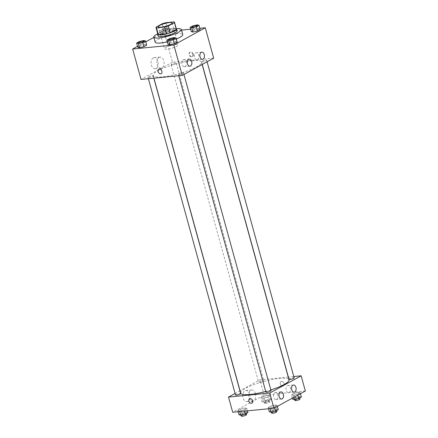 <?xml version="1.0" encoding="UTF-8"?>
<svg xmlns="http://www.w3.org/2000/svg" width="438" height="438" viewBox="0 0 438 438"><rect width="100%" height="100%" fill="white"/><g stroke="black" fill="none" stroke-linecap="round" stroke-linejoin="round"><path stroke-width="0.33" stroke-dasharray="2.19 1.64" d="M175.49 44.545A7.156 1.445 164.6 0 1 178.2 44.944A7.156 1.445 164.6 0 1 171.685 48.24A7.156 1.445 164.6 0 1 164.398 48.744A7.156 1.445 164.6 0 1 168.061 46.368A7.156 1.445 164.6 0 1 175.49 44.545M173.995 21.9L175.857 28.656L167.792 29.45L165.931 22.688M175.857 28.656A9.614 1.944 164.6 0 1 176.377 29.083M157.844 34.191A9.614 1.944 164.6 0 1 157.855 33.929L155.994 27.167M167.792 29.45A9.614 1.944 164.6 0 0 163.998 30.556L157.855 33.929M176.262 28.673A9.844 1.993 -15.4 0 0 166.582 29.718A9.844 1.993 -15.4 0 0 157.729 33.775M158.085 35.938A9.844 1.993 164.6 0 1 163.122 32.675A9.844 1.993 164.6 0 1 173.339 30.167A9.844 1.993 164.6 0 1 177.061 30.715M163.998 30.556L162.137 23.8M157.696 33.83A14.317 2.896 164.6 0 1 175.956 28.733A14.317 2.896 164.6 0 1 176.317 28.7M155.167 42.196A14.317 2.896 164.6 0 1 162.493 37.449A14.317 2.896 164.6 0 1 177.352 33.803A14.317 2.896 164.6 0 1 182.772 34.591M176.169 39.059A14.317 2.896 164.6 0 1 167.436 41.78M199.821 28.3L190.59 29.204M181.535 30.091L164.069 31.804L153.847 37.405M145.772 41.834L137.532 46.346M197.264 24.856L198.43 29.078L200.161 29.521L198.43 29.078L193.974 30.129L191.253 31.618L193.974 30.129L192.813 25.902M174.138 37.531L175.299 41.752L177.034 42.196L175.299 41.752L170.847 42.804L168.126 44.293L170.847 42.804L169.687 38.577M143.795 40.504L144.956 44.725L146.686 45.169L144.956 44.725L140.505 45.776L137.784 47.266L140.505 45.776L139.339 41.55M168.082 32.051L163.631 33.102L160.91 34.591L162.64 35.035L167.097 33.989L169.818 32.494L168.082 32.051L163.631 33.102L160.91 34.591L162.64 35.035L167.097 33.989L169.818 32.494L168.082 32.051L166.922 27.829L162.471 28.875L159.75 30.37L161.48 30.813L165.931 29.762L168.652 28.273L166.922 27.829M161.189 73.661L161.189 73.661A2.458 1.834 -118.7 0 0 161.617 70.622A2.458 1.834 -118.7 0 0 158.824 69.346L158.824 69.346M153.191 57.964A5.574 3.542 84.4 0 0 151.214 64.298A5.574 3.542 84.4 0 0 155.183 68.766A5.574 3.542 84.4 0 0 158.167 62.875A5.574 3.542 84.4 0 0 154.099 57.679A5.574 3.542 84.4 0 0 153.191 57.964M213.673 58.177L172.446 62.218L164.069 31.804M172.446 62.218L141.025 79.437M159.06 57.389A5.574 3.542 -95.6 0 1 159.969 57.104A5.574 3.542 -95.6 0 1 164.036 62.3A5.574 3.542 -95.6 0 1 161.053 68.191A5.574 3.542 -95.6 0 1 157.089 63.724A5.574 3.542 -95.6 0 1 159.06 57.389M193.322 54.098A2.458 1.834 -118.7 0 0 190.251 52.127A2.458 1.834 -118.7 0 0 189.824 55.161A2.458 1.834 -118.7 0 0 192.616 56.442A2.458 1.834 -118.7 0 0 193.322 54.098M192.791 54.389A2.458 1.834 61.3 0 1 192.085 56.732A2.458 1.834 61.3 0 1 189.298 55.451A2.458 1.834 61.3 0 1 189.72 52.412A2.458 1.834 61.3 0 1 192.791 54.389M185.017 66.549A3.581 2.278 84.4 0 0 186.287 62.475A3.581 2.278 84.4 0 0 183.736 59.606A3.581 2.278 84.4 0 0 181.819 63.39A3.581 2.278 84.4 0 0 184.436 66.729A3.581 2.278 84.4 0 0 185.017 66.549M197.587 59.656A3.581 2.278 84.4 0 0 198.857 55.588A3.581 2.278 84.4 0 0 196.306 52.719A3.581 2.278 84.4 0 0 194.39 56.502A3.581 2.278 84.4 0 0 197.007 59.842A3.581 2.278 84.4 0 0 197.587 59.656M172.167 64.819A2.683 0.542 164.6 0 1 171.154 64.671A2.683 0.542 164.6 0 1 173.596 63.433A2.683 0.542 164.6 0 1 176.328 63.242A2.683 0.542 164.6 0 1 174.954 64.134A2.683 0.542 164.6 0 1 172.167 64.819M182.526 72.796A2.683 0.542 164.6 0 1 183.544 72.943A2.683 0.542 164.6 0 1 181.102 74.181A2.683 0.542 164.6 0 1 178.37 74.372A2.683 0.542 164.6 0 1 179.744 73.48A2.683 0.542 164.6 0 1 182.526 72.796M205.657 60.121A2.683 0.542 164.6 0 1 206.67 60.269A2.683 0.542 164.6 0 1 204.228 61.506A2.683 0.542 164.6 0 1 201.496 61.698A2.683 0.542 164.6 0 1 202.871 60.805A2.683 0.542 164.6 0 1 205.657 60.121M152.183 75.769A2.683 0.542 164.6 0 1 153.201 75.916A2.683 0.542 164.6 0 1 150.76 77.154A2.683 0.542 164.6 0 1 148.028 77.345A2.683 0.542 164.6 0 1 149.396 76.453A2.683 0.542 164.6 0 1 152.183 75.769M192.014 60.773A25.054 5.07 164.6 0 1 201.502 62.152A25.054 5.07 164.6 0 1 178.693 73.694A25.054 5.07 164.6 0 1 153.196 75.462A25.054 5.07 164.6 0 1 166.013 67.156A25.054 5.07 164.6 0 1 192.014 60.773M240.686 393.1A25.054 5.07 164.6 0 1 253.509 384.794A25.054 5.07 164.6 0 1 279.504 378.41A25.054 5.07 164.6 0 1 288.992 379.79M270.859 389.94A25.054 5.07 164.6 0 1 265.707 391.462M259.663 382.456A2.683 0.542 -15.4 0 0 262.444 381.772A2.683 0.542 -15.4 0 0 263.818 380.879A2.683 0.542 -15.4 0 0 261.086 381.071A2.683 0.542 -15.4 0 0 258.644 382.308A2.683 0.542 -15.4 0 0 259.663 382.456M265.861 392.01A2.683 0.542 164.6 0 1 267.235 391.118A2.683 0.542 164.6 0 1 270.022 390.433A2.683 0.542 164.6 0 1 271.034 390.581M288.987 379.335A2.683 0.542 164.6 0 1 290.361 378.443A2.683 0.542 164.6 0 1 293.148 377.759A2.683 0.542 164.6 0 1 294.161 377.906M235.518 394.983A2.683 0.542 164.6 0 1 236.892 394.09A2.683 0.542 164.6 0 1 239.674 393.406A2.683 0.542 164.6 0 1 240.692 393.554M293.788 376.538L288.363 377.069M288.248 377.08L259.937 379.85L240.04 390.756M239.936 390.816L235.102 393.466M262.701 398.29L260.966 397.846L263.687 396.357L268.144 395.306L269.874 395.749L267.153 397.244L262.701 398.29L267.153 397.244L269.874 395.749L268.144 395.306L263.687 396.357L260.966 397.846L262.701 398.29L263.862 402.517L268.313 401.465L271.04 399.976L269.304 399.533L264.853 400.578L262.132 402.073L263.862 402.517M239.57 410.964L237.839 410.521L240.561 409.032L245.017 407.981L246.747 408.424L244.026 409.919L239.57 410.964L244.026 409.919L246.747 408.424L245.017 407.981L240.561 409.032L237.839 410.521L239.57 410.964L239.745 411.589M269.918 407.992L268.182 407.548L270.903 406.059L275.36 405.008L277.09 405.451L274.369 406.946L269.918 407.992L274.369 406.946L277.09 405.451L275.36 405.008L270.903 406.059L268.182 407.548L269.918 407.992L270.087 408.616M305.352 391.019L264.125 395.06L232.704 412.278M298.486 392.333L300.216 392.776L297.495 394.271L293.044 395.317L291.314 394.873L294.035 393.384L298.486 392.333L294.035 393.384L291.314 394.873L293.044 395.317L297.495 394.271L300.216 392.776L298.486 392.333L299.647 396.56L295.196 397.605L292.475 399.1M276.696 399.39A3.581 2.278 84.4 0 0 277.966 395.317A3.581 2.278 84.4 0 0 275.42 392.448A3.581 2.278 84.4 0 0 273.498 396.231A3.581 2.278 84.4 0 0 276.115 399.571A3.581 2.278 84.4 0 0 276.696 399.39M289.266 392.503A3.581 2.278 84.4 0 0 290.536 388.429A3.581 2.278 84.4 0 0 287.985 385.56A3.581 2.278 84.4 0 0 286.069 389.344A3.581 2.278 84.4 0 0 288.686 392.683A3.581 2.278 84.4 0 0 289.266 392.503M249.583 394.277A5.574 3.542 84.4 0 0 245.778 390.521A5.574 3.542 84.4 0 0 242.794 396.412A5.574 3.542 84.4 0 0 246.862 401.613A5.574 3.542 84.4 0 0 249.583 394.277M264.125 395.06L259.937 379.85M282.822 386.07A2.458 1.834 -118.7 0 0 283.364 385.905A2.458 1.834 -118.7 0 0 283.786 382.867A2.458 1.834 -118.7 0 0 280.999 381.591A2.458 1.834 -118.7 0 0 280.413 384.285A2.458 1.834 -118.7 0 0 282.822 386.07A2.458 1.834 61.3 0 1 280.413 384.285A2.458 1.834 61.3 0 1 280.999 381.591A2.458 1.834 61.3 0 1 283.786 382.867A2.458 1.834 61.3 0 1 283.364 385.905A2.458 1.834 61.3 0 1 282.822 386.07M255.453 393.702A5.574 3.542 -95.6 0 1 252.737 401.038A5.574 3.542 -95.6 0 1 248.664 395.837A5.574 3.542 -95.6 0 1 251.647 389.946A5.574 3.542 -95.6 0 1 255.453 393.702M251.938 403.124L251.943 403.124A2.458 1.834 -118.7 0 0 252.529 400.431A2.458 1.834 -118.7 0 0 250.12 398.646A2.458 1.834 -118.7 0 0 249.578 398.81L249.578 398.81M268.155 400.162A2.683 0.542 164.6 0 1 269.173 400.31A2.683 0.542 164.6 0 1 266.731 401.547A2.683 0.542 164.6 0 1 263.999 401.734A2.683 0.542 164.6 0 1 265.368 400.847A2.683 0.542 164.6 0 1 268.155 400.162M268.313 401.465L267.153 397.244M271.04 399.976L269.874 395.749M269.304 399.533L268.144 395.306M264.853 400.578L263.687 396.357M262.132 402.073L260.966 397.846M268.62 401.849A2.683 0.542 164.6 0 1 269.638 402.002A2.683 0.542 164.6 0 1 267.196 403.234A2.683 0.542 164.6 0 1 264.464 403.425A2.683 0.542 164.6 0 1 265.833 402.533A2.683 0.542 164.6 0 1 268.62 401.849M247.908 412.651L246.178 412.207L241.727 413.253L239.006 414.748M245.028 412.837A2.683 0.542 164.6 0 1 246.046 412.985A2.683 0.542 164.6 0 1 243.599 414.222A2.683 0.542 164.6 0 1 240.867 414.408A2.683 0.542 164.6 0 1 242.241 413.521A2.683 0.542 164.6 0 1 245.028 412.837M244.36 411.14L244.026 409.919M247.41 410.839L246.747 408.424M246.178 412.207L245.017 407.981M241.727 413.253L240.561 409.032M238.179 411.742L237.839 410.521M241.333 416.1A2.683 0.542 164.6 0 1 242.707 415.208A2.683 0.542 164.6 0 1 245.494 414.529A2.683 0.542 164.6 0 1 246.512 414.676M301.382 397.003L299.647 396.56M298.497 397.189A2.683 0.542 164.6 0 1 299.515 397.337A2.683 0.542 164.6 0 1 297.074 398.575A2.683 0.542 164.6 0 1 294.341 398.761A2.683 0.542 164.6 0 1 295.716 397.874A2.683 0.542 164.6 0 1 298.497 397.189M293.63 397.447L293.044 395.317M297.747 395.185L297.495 394.271M300.468 393.696L300.216 392.776M295.196 397.605L294.035 393.384M292.228 398.213L291.314 394.873M294.807 400.452A2.683 0.542 164.6 0 1 296.181 399.56A2.683 0.542 164.6 0 1 298.962 398.881A2.683 0.542 164.6 0 1 299.981 399.029M278.25 409.678L276.52 409.234L272.069 410.28L269.348 411.775M275.371 409.864A2.683 0.542 164.6 0 1 276.389 410.012A2.683 0.542 164.6 0 1 273.942 411.249A2.683 0.542 164.6 0 1 271.21 411.435A2.683 0.542 164.6 0 1 272.584 410.548A2.683 0.542 164.6 0 1 275.371 409.864M274.621 407.866L274.369 406.946M277.342 406.371L277.09 405.451M276.52 409.234L275.36 405.008M272.069 410.28L270.903 406.059M268.521 408.769L268.182 407.548M271.675 413.127A2.683 0.542 164.6 0 1 273.049 412.24A2.683 0.542 164.6 0 1 275.836 411.556A2.683 0.542 164.6 0 1 276.854 411.704M165.772 28.459A2.683 0.542 164.6 0 1 166.79 28.607A2.683 0.542 164.6 0 1 164.343 29.844A2.683 0.542 164.6 0 1 161.611 30.03A2.683 0.542 164.6 0 1 162.985 29.143A2.683 0.542 164.6 0 1 165.772 28.459M162.64 35.035L161.48 30.813M167.097 33.989L165.931 29.762M169.818 32.494L168.652 28.273M163.631 33.102L162.471 28.875M160.91 34.591L159.75 30.37M165.767 28.443A2.683 0.542 164.6 0 1 166.785 28.596A2.683 0.542 164.6 0 1 164.343 29.828A2.683 0.542 164.6 0 1 161.611 30.019A2.683 0.542 164.6 0 1 162.98 29.127A2.683 0.542 164.6 0 1 165.767 28.443M138.485 42.7A2.683 0.542 164.6 0 1 139.875 41.813A2.683 0.542 164.6 0 1 142.646 41.134A2.683 0.542 164.6 0 1 143.659 41.276M144.956 44.725L140.505 45.776M191.954 27.052A2.683 0.542 164.6 0 1 193.344 26.165A2.683 0.542 164.6 0 1 196.114 25.486A2.683 0.542 164.6 0 1 197.127 25.628M198.43 29.078L193.974 30.129M168.827 39.727A2.683 0.542 164.6 0 1 170.218 38.84A2.683 0.542 164.6 0 1 172.988 38.161A2.683 0.542 164.6 0 1 174.001 38.303M175.299 41.752L170.847 42.804M158.348 26.778L164.398 48.744M172.15 22.979L178.2 44.944M155.183 68.766L161.053 68.191M154.099 57.679L159.969 57.104M190.251 52.127L189.72 52.412M192.616 56.442L192.085 56.732M189.232 59.064L183.736 59.606M189.933 66.193L184.436 66.729M201.803 52.177L196.306 52.719M202.504 59.3L197.007 59.842M202.148 64.495L201.502 62.152M153.941 78.172L153.196 75.462M171.154 64.671L258.644 382.308M176.328 63.242L263.818 380.879M183.96 74.46L183.544 72.943M178.748 75.741L178.37 74.372M207.086 61.785L206.67 60.269M202.252 64.435L201.496 61.698M153.826 78.183L153.201 75.916M148.4 78.714L148.028 77.345M280.917 391.911L275.42 392.448M281.612 399.034L276.115 399.571M293.482 385.024L287.985 385.56M294.183 392.147L288.686 392.683M246.862 401.613L252.737 401.038M245.778 390.521L251.647 389.946M269.638 402.002L269.173 400.31M264.464 403.425L263.999 401.734M246.211 413.582L246.046 412.985M241.064 415.115L240.867 414.408M299.68 397.934L299.515 397.337M294.533 399.467L294.341 398.761M276.553 410.609L276.389 410.012M271.407 412.142L271.21 411.435"/><path stroke-width="0.66" d="M169.44 22.584A7.156 1.445 164.6 0 1 172.15 22.979A7.156 1.445 164.6 0 1 165.635 26.275A7.156 1.445 164.6 0 1 158.348 26.778A7.156 1.445 164.6 0 1 162.011 24.408A7.156 1.445 164.6 0 1 169.44 22.584M162.137 23.8L155.994 27.167A9.614 1.944 164.6 0 0 155.983 27.43A9.614 1.944 164.6 0 0 156.503 27.857L164.568 27.068A9.614 1.944 164.6 0 0 168.362 25.957L174.505 22.59A9.614 1.944 164.6 0 0 174.516 22.327A9.614 1.944 164.6 0 0 173.995 21.9L165.931 22.688A9.614 1.944 164.6 0 0 162.137 23.8M168.362 25.957L170.223 32.713L176.366 29.346L174.505 22.59M174.516 22.327L176.377 29.083A9.614 1.944 164.6 0 1 176.366 29.346M170.223 32.713A9.614 1.944 164.6 0 1 166.429 33.825L164.568 27.068M155.983 27.43L157.844 34.191A9.614 1.944 164.6 0 0 158.364 34.613L166.429 33.825M157.729 33.775A9.844 1.993 -15.4 0 0 157.62 34.252A9.844 1.993 -15.4 0 0 164.321 34.345A9.844 1.993 -15.4 0 0 174.669 30.895A9.844 1.993 -15.4 0 0 176.596 29.023A9.844 1.993 -15.4 0 0 176.262 28.673M176.596 29.023L177.061 30.715A9.844 1.993 164.6 0 1 175.134 32.587A9.844 1.993 164.6 0 1 164.787 36.031A9.844 1.993 164.6 0 1 158.085 35.938L157.62 34.252M158.364 34.613L156.503 27.857M176.317 28.7A14.317 2.896 164.6 0 1 181.376 29.527A14.317 2.896 164.6 0 1 168.345 36.119A14.317 2.896 164.6 0 1 153.771 37.126A14.317 2.896 164.6 0 1 157.696 33.83M181.376 29.527L182.772 34.591A14.317 2.896 164.6 0 1 176.169 39.059M167.436 41.78A14.317 2.896 164.6 0 1 155.167 42.196L153.771 37.126M137.532 46.346L132.648 49.023L173.875 44.988L205.296 27.764L199.821 28.3M190.59 29.204L181.535 30.091M153.847 37.405L145.772 41.834M190.092 27.397L191.253 31.618L192.983 32.062L197.439 31.016L200.161 29.521L198.994 25.3L197.264 24.856L192.813 25.902L190.092 27.397L191.822 27.84L196.273 26.789L198.994 25.3M166.96 40.072L168.126 44.293L169.856 44.736L174.313 43.691L177.034 42.196L175.868 37.975L174.138 37.531L169.687 38.577L166.96 40.072L168.696 40.515L173.147 39.464L175.868 37.975M136.618 43.044L137.784 47.266L139.514 47.709L143.965 46.663L146.686 45.169L145.525 40.948L143.795 40.504L139.339 41.55L136.618 43.044L138.353 43.488L142.804 42.437L145.525 40.948M158.824 69.346A2.458 1.834 -118.7 0 0 158.118 71.69A2.458 1.834 61.3 0 1 158.824 69.346A2.458 1.834 61.3 0 1 161.617 70.622A2.458 1.834 61.3 0 1 161.189 73.661A2.458 1.834 61.3 0 1 158.118 71.69A2.458 1.834 -118.7 0 0 161.189 73.661M173.875 44.988L182.252 75.396L141.025 79.437L132.648 49.023M182.252 75.396L213.673 58.177L205.296 27.764M190.514 66.007A3.581 2.278 -95.6 0 1 189.933 66.193A3.581 2.278 -95.6 0 1 187.316 62.853A3.581 2.278 -95.6 0 1 189.232 59.064A3.581 2.278 -95.6 0 1 191.784 61.939A3.581 2.278 -95.6 0 1 190.514 66.007M203.084 59.119A3.581 2.278 -95.6 0 1 202.504 59.3A3.581 2.278 -95.6 0 1 199.887 55.96A3.581 2.278 -95.6 0 1 201.803 52.177A3.581 2.278 -95.6 0 1 204.354 55.051A3.581 2.278 -95.6 0 1 203.084 59.119M202.148 64.495L288.992 379.79A25.054 5.07 164.6 0 1 270.859 389.94M265.707 391.462A25.054 5.07 164.6 0 1 240.686 393.1L153.941 78.172M183.96 74.46L271.034 390.581A2.683 0.542 164.6 0 1 268.593 391.818A2.683 0.542 164.6 0 1 265.861 392.01L178.748 75.741M207.086 61.785L294.161 377.906A2.683 0.542 164.6 0 1 291.719 379.144A2.683 0.542 164.6 0 1 288.987 379.335L202.252 64.435M153.826 78.183L240.692 393.554A2.683 0.542 164.6 0 1 238.25 394.791A2.683 0.542 164.6 0 1 235.518 394.983L148.4 78.714M301.163 375.815L269.742 393.034L273.931 408.243L305.352 391.019L301.163 375.815L293.788 376.538M235.102 393.466L228.516 397.074L269.742 393.034M279.17 396.62A3.581 2.278 -95.6 0 1 280.917 391.911A3.581 2.278 -95.6 0 1 283.463 394.78A3.581 2.278 -95.6 0 1 282.192 398.848A3.581 2.278 -95.6 0 1 281.612 399.034A3.581 2.278 -95.6 0 1 279.17 396.62M295.929 387.433A3.581 2.278 -95.6 0 1 294.763 391.961A3.581 2.278 -95.6 0 1 294.183 392.147A3.581 2.278 -95.6 0 1 291.566 388.807A3.581 2.278 -95.6 0 1 293.482 385.024A3.581 2.278 -95.6 0 1 295.929 387.433M228.516 397.074L232.704 412.278L273.931 408.243M250.12 398.646A2.458 1.834 61.3 0 1 252.529 400.431A2.458 1.834 61.3 0 1 251.938 403.124A2.458 1.834 61.3 0 1 249.151 401.849A2.458 1.834 61.3 0 1 249.572 398.81A2.458 1.834 61.3 0 1 250.12 398.646M249.578 398.81A2.458 1.834 -118.7 0 0 249.151 401.849A2.458 1.834 -118.7 0 0 251.943 403.124M238.179 411.742L239.006 414.748L240.736 415.191L245.187 414.14L247.908 412.651L247.41 410.839M240.736 415.191L239.745 411.589M245.187 414.14L244.36 411.14M246.211 413.582L246.512 414.676A2.683 0.542 164.6 0 1 244.065 415.908A2.683 0.542 164.6 0 1 241.333 416.1L241.064 415.115M292.228 398.213L292.475 399.1L294.205 399.544L298.661 398.492L301.382 397.003L300.468 393.696M294.205 399.544L293.63 397.447M298.661 398.492L297.747 395.185M299.68 397.934L299.981 399.029A2.683 0.542 164.6 0 1 297.539 400.261A2.683 0.542 164.6 0 1 294.807 400.452L294.533 399.467M268.521 408.769L269.348 411.775L271.078 412.218L275.529 411.167L278.25 409.678L277.342 406.371M271.078 412.218L270.087 408.616M275.529 411.167L274.621 407.866M276.553 410.609L276.854 411.704A2.683 0.542 164.6 0 1 274.407 412.941A2.683 0.542 164.6 0 1 271.675 413.127L271.407 412.142M143.659 41.282L143.659 41.271A2.683 0.542 164.6 0 1 143.659 41.282A2.683 0.542 164.6 0 1 141.217 42.519A2.683 0.542 164.6 0 1 138.485 42.705A2.683 0.542 164.6 0 1 138.485 42.7A2.683 0.542 164.6 0 1 139.853 41.802A2.683 0.542 164.6 0 1 142.64 41.117A2.683 0.542 164.6 0 1 143.659 41.271A2.683 0.542 164.6 0 1 141.211 42.502A2.683 0.542 164.6 0 1 138.479 42.694L138.479 42.694M137.784 47.266L139.514 47.709L138.353 43.488M139.514 47.709L143.965 46.663L142.804 42.437M143.965 46.663L146.686 45.169M197.133 25.634L197.127 25.623A2.683 0.542 164.6 0 1 197.133 25.634A2.683 0.542 164.6 0 1 194.686 26.871A2.683 0.542 164.6 0 1 191.954 27.057A2.683 0.542 164.6 0 1 191.954 27.052A2.683 0.542 164.6 0 1 193.328 26.154A2.683 0.542 164.6 0 1 196.109 25.475A2.683 0.542 164.6 0 1 197.127 25.623A2.683 0.542 164.6 0 1 194.686 26.855A2.683 0.542 164.6 0 1 191.954 27.046L191.954 27.046M191.253 31.618L192.983 32.062L191.822 27.84M192.983 32.062L197.439 31.016L196.273 26.789M197.439 31.016L200.161 29.521M174.001 38.309L174.001 38.298A2.683 0.542 164.6 0 1 174.001 38.309A2.683 0.542 164.6 0 1 171.559 39.546A2.683 0.542 164.6 0 1 168.827 39.732A2.683 0.542 164.6 0 1 168.827 39.727A2.683 0.542 164.6 0 1 170.196 38.829A2.683 0.542 164.6 0 1 172.983 38.15A2.683 0.542 164.6 0 1 174.001 38.298A2.683 0.542 164.6 0 1 171.554 39.529A2.683 0.542 164.6 0 1 168.822 39.721L168.822 39.721M168.126 44.293L169.856 44.736L168.696 40.515M169.856 44.736L174.313 43.691L173.147 39.464M174.313 43.691L177.034 42.196"/></g></svg>
